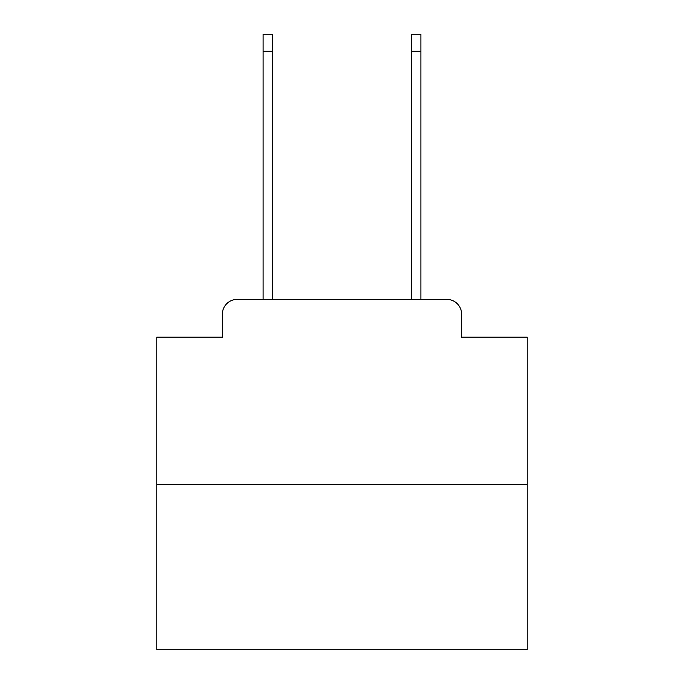 <?xml version="1.0" encoding="UTF-8"?>
<svg xmlns="http://www.w3.org/2000/svg" width="684" height="684" viewBox="0 0 684 684"><rect width="100%" height="100%" fill="white"/><g stroke="black" fill="none" stroke-linecap="round" stroke-linejoin="round"><path stroke-width="1.03" d="M222.36 314.221L222.36 337.186L222.36 314.221A14.817 14.817 0 0 1 237.177 299.404L263.109 299.404L263.109 34.2L272.736 34.2L272.736 299.404L411.264 299.404L411.264 34.2L420.891 34.2L420.891 299.404L446.823 299.404L237.177 299.404M527.202 484.605L156.798 484.605L156.798 649.8L527.202 649.8L527.202 337.186L461.64 337.186L461.64 314.221A14.817 14.817 0 0 0 446.823 299.404M156.798 484.605L156.798 337.186L222.36 337.186M461.64 337.186L461.64 314.221M263.109 51.24L272.736 51.24M420.891 51.24L411.264 51.24"/></g></svg>
